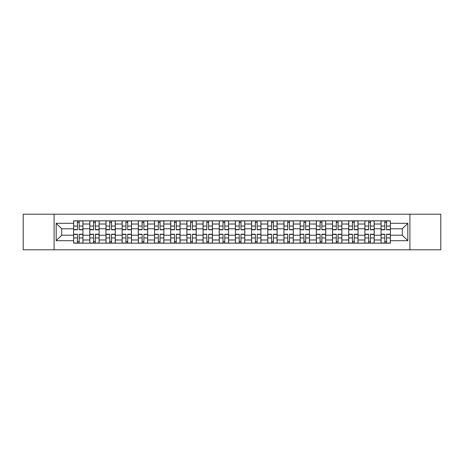 <?xml version="1.0" encoding="UTF-8"?>
<svg xmlns="http://www.w3.org/2000/svg" width="464" height="464" viewBox="0 0 464 464"><rect width="100%" height="100%" fill="white"/><g stroke="black" fill="none" stroke-linecap="round" stroke-linejoin="round"><path stroke-width="0.7" d="M409.892 249.789L440.8 249.789L440.8 214.211L23.2 214.211L23.2 249.789L409.892 249.789L409.892 214.211M89.79 243.153L89.79 224.013L82.946 224.013L82.946 243.153M82.946 224.013L82.946 220.847M89.79 224.013L89.79 220.847M99.128 220.847L99.128 243.153M105.972 243.153L105.972 220.847M115.31 220.847L115.31 243.153M122.154 243.153L122.154 220.847M131.492 220.847L131.492 243.153M138.336 243.153L138.336 220.847M147.674 220.847L147.674 243.153M154.518 243.153L154.518 220.847M163.85 220.847L163.85 243.153M170.7 243.153L170.7 220.847M180.032 220.847L180.032 243.153M186.882 243.153L186.882 220.847M196.214 220.847L196.214 243.153M203.058 243.153L203.058 220.847M212.396 220.847L212.396 243.153M219.24 243.153L219.24 220.847M228.578 220.847L228.578 243.153M235.422 243.153L235.422 220.847M244.76 220.847L244.76 243.153M251.604 243.153L251.604 220.847M260.942 220.847L260.942 243.153M267.786 243.153L267.786 220.847M277.118 220.847L277.118 243.153M283.968 243.153L283.968 220.847M293.3 220.847L293.3 243.153M300.15 243.153L300.15 220.847M309.482 220.847L309.482 243.153M316.326 243.153L316.326 220.847M325.664 220.847L325.664 243.153M332.508 243.153L332.508 220.847M341.846 220.847L341.846 243.153M348.69 243.153L348.69 220.847M358.028 220.847L358.028 243.153M364.872 243.153L364.872 220.847M374.21 220.847L374.21 243.153M381.054 243.153L381.054 220.847M381.054 235.213L374.21 235.213M364.872 235.213L358.028 235.213M348.69 235.213L341.846 235.213M332.508 235.213L325.664 235.213M316.326 235.213L309.482 235.213M300.15 235.213L293.3 235.213M283.968 235.213L277.118 235.213M267.786 235.213L260.942 235.213M251.604 235.213L244.76 235.213M235.422 235.213L228.578 235.213M219.24 235.213L212.396 235.213M203.058 235.213L196.214 235.213M186.882 235.213L180.032 235.213M170.7 235.213L163.85 235.213M154.518 235.213L147.674 235.213M138.336 235.213L131.492 235.213M122.154 235.213L115.31 235.213M105.972 235.213L99.128 235.213M89.79 235.213L82.946 235.213M381.054 228.787L374.21 228.787M364.872 228.787L358.028 228.787M348.69 228.787L341.846 228.787M332.508 228.787L325.664 228.787M316.326 228.787L309.482 228.787M300.15 228.787L293.3 228.787M283.968 228.787L277.118 228.787M267.786 228.787L260.942 228.787M251.604 228.787L244.76 228.787M235.422 228.787L228.578 228.787M219.24 228.787L212.396 228.787M203.058 228.787L196.214 228.787M186.882 228.787L180.032 228.787M170.7 228.787L163.85 228.787M154.518 228.787L147.674 228.787M138.336 228.787L131.492 228.787M122.154 228.787L115.31 228.787M105.972 228.787L99.128 228.787M89.79 228.787L82.946 228.787M61.683 235.213L73.614 235.213L73.614 228.787L61.683 228.787L61.683 235.213L56.185 240.712L56.185 223.288L73.614 223.288L73.614 228.787M390.386 228.787L390.386 235.213L402.317 235.213L402.317 228.787L390.386 228.787L390.386 220.847L73.614 220.847L73.614 223.288M390.386 223.288L407.815 223.288L407.815 240.712L390.386 240.712L390.386 235.213M73.614 235.213L73.614 243.153L390.386 243.153L390.386 240.712M73.614 240.712L56.185 240.712M54.108 249.789L54.108 214.211M79.158 241.593L77.395 241.593M77.395 222.407L79.158 222.407M95.34 241.593L93.577 241.593M93.577 222.407L95.34 222.407M111.522 241.593L109.759 241.593M109.759 222.407L111.522 222.407M127.704 241.593L125.941 241.593M125.941 222.407L127.704 222.407M143.886 241.593L142.123 241.593M142.123 222.407L143.886 222.407M160.068 241.593L158.305 241.593M158.305 222.407L160.068 222.407M176.245 241.593L174.481 241.593M174.481 222.407L176.245 222.407M192.427 241.593L190.663 241.593M190.663 222.407L192.427 222.407M208.609 241.593L206.845 241.593M206.845 222.407L208.609 222.407M224.791 241.593L223.027 241.593M223.027 222.407L224.791 222.407M240.973 241.593L239.209 241.593M239.209 222.407L240.973 222.407M257.155 241.593L255.391 241.593M255.391 222.407L257.155 222.407M273.337 241.593L271.573 241.593M271.573 222.407L273.337 222.407M289.519 241.593L287.755 241.593M287.755 222.407L289.519 222.407M305.695 241.593L303.932 241.593M303.932 222.407L305.695 222.407M321.877 241.593L320.114 241.593M320.114 222.407L321.877 222.407M338.059 241.593L336.296 241.593M336.296 222.407L338.059 222.407M354.241 241.593L352.478 241.593M352.478 222.407L354.241 222.407M370.423 241.593L368.66 241.593M368.66 222.407L370.423 222.407M386.605 241.593L384.842 241.593M384.842 222.407L386.605 222.407M56.185 223.288L61.683 228.787M402.317 235.213L407.815 240.712M402.317 228.787L407.815 223.288M79.158 229.767L79.158 220.951L82.894 220.951L82.894 229.767L79.158 229.767M77.395 222.302L79.158 222.302M75.841 220.951L73.66 220.951L73.66 229.767L77.395 229.767L77.395 220.951L79.158 220.951M77.395 234.233L77.395 243.049L73.66 243.049L73.66 234.233L77.395 234.233M79.158 241.698L77.395 241.698M80.719 243.049L82.894 243.049L82.894 234.233L79.158 234.233L79.158 243.049L77.395 243.049M95.34 229.767L95.34 220.951L99.076 220.951L99.076 229.767L95.34 229.767M93.577 222.302L95.34 222.302M92.023 220.951L89.842 220.951L89.842 229.767L93.577 229.767L93.577 220.951L95.34 220.951M111.522 229.767L111.522 220.951L115.258 220.951L115.258 229.767L111.522 229.767M109.759 222.302L111.522 222.302M108.205 220.951L106.024 220.951L106.024 229.767L109.759 229.767L109.759 220.951L111.522 220.951M93.577 234.233L93.577 243.049L89.842 243.049L89.842 234.233L93.577 234.233M95.34 241.698L93.577 241.698M96.895 243.049L99.076 243.049L99.076 234.233L95.34 234.233L95.34 243.049L93.577 243.049M109.759 234.233L109.759 243.049L106.024 243.049L106.024 234.233L109.759 234.233M111.522 241.698L109.759 241.698M113.077 243.049L115.258 243.049L115.258 234.233L111.522 234.233L111.522 243.049L109.759 243.049M127.704 229.767L127.704 220.951L131.44 220.951L131.44 229.767L127.704 229.767M125.941 222.302L127.704 222.302M124.387 220.951L122.206 220.951L122.206 229.767L125.941 229.767L125.941 220.951L127.704 220.951M143.886 229.767L143.886 220.951L147.622 220.951L147.622 229.767L143.886 229.767M142.123 222.302L143.886 222.302M140.563 220.951L138.388 220.951L138.388 229.767L142.123 229.767L142.123 220.951L143.886 220.951M160.068 229.767L160.068 220.951L163.798 220.951L163.798 229.767L160.068 229.767M158.305 222.302L160.068 222.302M156.745 220.951L154.57 220.951L154.57 229.767L158.305 229.767L158.305 220.951L160.068 220.951M125.941 234.233L125.941 243.049L122.206 243.049L122.206 234.233L125.941 234.233M127.704 241.698L125.941 241.698M129.259 243.049L131.44 243.049L131.44 234.233L127.704 234.233L127.704 243.049L125.941 243.049M142.123 234.233L142.123 243.049L138.388 243.049L138.388 234.233L142.123 234.233M143.886 241.698L142.123 241.698M145.441 243.049L147.622 243.049L147.622 234.233L143.886 234.233L143.886 243.049L142.123 243.049M158.305 234.233L158.305 243.049L154.57 243.049L154.57 234.233L158.305 234.233M160.068 241.698L158.305 241.698M161.623 243.049L163.798 243.049L163.798 234.233L160.068 234.233L160.068 243.049L158.305 243.049M176.245 229.767L176.245 220.951L179.98 220.951L179.98 229.767L176.245 229.767M174.481 222.302L176.245 222.302M172.927 220.951L170.752 220.951L170.752 229.767L174.481 229.767L174.481 220.951L176.245 220.951M174.481 234.233L174.481 243.049L170.752 243.049L170.752 234.233L174.481 234.233M176.245 241.698L174.481 241.698M177.805 243.049L179.98 243.049L179.98 234.233L176.245 234.233L176.245 243.049L174.481 243.049M192.427 229.767L192.427 220.951L196.162 220.951L196.162 229.767L192.427 229.767M190.663 222.302L192.427 222.302M189.109 220.951L186.934 220.951L186.934 229.767L190.663 229.767L190.663 220.951L192.427 220.951M190.663 234.233L190.663 243.049L186.934 243.049L186.934 234.233L190.663 234.233M192.427 241.698L190.663 241.698M193.987 243.049L196.162 243.049L196.162 234.233L192.427 234.233L192.427 243.049L190.663 243.049M208.609 229.767L208.609 220.951L212.344 220.951L212.344 229.767L208.609 229.767M206.845 222.302L208.609 222.302M205.291 220.951L203.11 220.951L203.11 229.767L206.845 229.767L206.845 220.951L208.609 220.951M206.845 234.233L206.845 243.049L203.11 243.049L203.11 234.233L206.845 234.233M208.609 241.698L206.845 241.698M210.163 243.049L212.344 243.049L212.344 234.233L208.609 234.233L208.609 243.049L206.845 243.049M224.791 229.767L224.791 220.951L228.526 220.951L228.526 229.767L224.791 229.767M223.027 222.302L224.791 222.302M221.473 220.951L219.292 220.951L219.292 229.767L223.027 229.767L223.027 220.951L224.791 220.951M223.027 234.233L223.027 243.049L219.292 243.049L219.292 234.233L223.027 234.233M224.791 241.698L223.027 241.698M226.345 243.049L228.526 243.049L228.526 234.233L224.791 234.233L224.791 243.049L223.027 243.049M240.973 229.767L240.973 220.951L244.708 220.951L244.708 229.767L240.973 229.767M239.209 222.302L240.973 222.302M237.655 220.951L235.474 220.951L235.474 229.767L239.209 229.767L239.209 220.951L240.973 220.951M239.209 234.233L239.209 243.049L235.474 243.049L235.474 234.233L239.209 234.233M240.973 241.698L239.209 241.698M242.527 243.049L244.708 243.049L244.708 234.233L240.973 234.233L240.973 243.049L239.209 243.049M257.155 229.767L257.155 220.951L260.89 220.951L260.89 229.767L257.155 229.767M255.391 222.302L257.155 222.302M253.837 220.951L251.656 220.951L251.656 229.767L255.391 229.767L255.391 220.951L257.155 220.951M255.391 234.233L255.391 243.049L251.656 243.049L251.656 234.233L255.391 234.233M257.155 241.698L255.391 241.698M258.709 243.049L260.89 243.049L260.89 234.233L257.155 234.233L257.155 243.049L255.391 243.049M273.337 229.767L273.337 220.951L277.066 220.951L277.066 229.767L273.337 229.767M271.573 222.302L273.337 222.302M270.013 220.951L267.838 220.951L267.838 229.767L271.573 229.767L271.573 220.951L273.337 220.951M271.573 234.233L271.573 243.049L267.838 243.049L267.838 234.233L271.573 234.233M273.337 241.698L271.573 241.698M274.891 243.049L277.066 243.049L277.066 234.233L273.337 234.233L273.337 243.049L271.573 243.049M289.519 229.767L289.519 220.951L293.248 220.951L293.248 229.767L289.519 229.767M287.755 222.302L289.519 222.302M286.195 220.951L284.02 220.951L284.02 229.767L287.755 229.767L287.755 220.951L289.519 220.951M287.755 234.233L287.755 243.049L284.02 243.049L284.02 234.233L287.755 234.233M289.519 241.698L287.755 241.698M291.073 243.049L293.248 243.049L293.248 234.233L289.519 234.233L289.519 243.049L287.755 243.049M305.695 229.767L305.695 220.951L309.43 220.951L309.43 229.767L305.695 229.767M303.932 222.302L305.695 222.302M302.377 220.951L300.202 220.951L300.202 229.767L303.932 229.767L303.932 220.951L305.695 220.951M303.932 234.233L303.932 243.049L300.202 243.049L300.202 234.233L303.932 234.233M305.695 241.698L303.932 241.698M307.255 243.049L309.43 243.049L309.43 234.233L305.695 234.233L305.695 243.049L303.932 243.049M321.877 229.767L321.877 220.951L325.612 220.951L325.612 229.767L321.877 229.767M320.114 222.302L321.877 222.302M318.559 220.951L316.378 220.951L316.378 229.767L320.114 229.767L320.114 220.951L321.877 220.951M320.114 234.233L320.114 243.049L316.378 243.049L316.378 234.233L320.114 234.233M321.877 241.698L320.114 241.698M323.437 243.049L325.612 243.049L325.612 234.233L321.877 234.233L321.877 243.049L320.114 243.049M338.059 229.767L338.059 220.951L341.794 220.951L341.794 229.767L338.059 229.767M336.296 222.302L338.059 222.302M334.741 220.951L332.56 220.951L332.56 229.767L336.296 229.767L336.296 220.951L338.059 220.951M336.296 234.233L336.296 243.049L332.56 243.049L332.56 234.233L336.296 234.233M338.059 241.698L336.296 241.698M339.613 243.049L341.794 243.049L341.794 234.233L338.059 234.233L338.059 243.049L336.296 243.049M354.241 229.767L354.241 220.951L357.976 220.951L357.976 229.767L354.241 229.767M352.478 222.302L354.241 222.302M350.923 220.951L348.742 220.951L348.742 229.767L352.478 229.767L352.478 220.951L354.241 220.951M352.478 234.233L352.478 243.049L348.742 243.049L348.742 234.233L352.478 234.233M354.241 241.698L352.478 241.698M355.795 243.049L357.976 243.049L357.976 234.233L354.241 234.233L354.241 243.049L352.478 243.049M370.423 229.767L370.423 220.951L374.158 220.951L374.158 229.767L370.423 229.767M368.66 222.302L370.423 222.302M367.105 220.951L364.924 220.951L364.924 229.767L368.66 229.767L368.66 220.951L370.423 220.951M368.66 234.233L368.66 243.049L364.924 243.049L364.924 234.233L368.66 234.233M370.423 241.698L368.66 241.698M371.977 243.049L374.158 243.049L374.158 234.233L370.423 234.233L370.423 243.049L368.66 243.049M386.605 229.767L386.605 220.951L390.34 220.951L390.34 229.767L386.605 229.767M384.842 222.302L386.605 222.302M383.281 220.951L381.106 220.951L381.106 229.767L384.842 229.767L384.842 220.951L386.605 220.951M384.842 234.233L384.842 243.049L381.106 243.049L381.106 234.233L384.842 234.233M386.605 241.698L384.842 241.698M388.159 243.049L390.34 243.049L390.34 234.233L386.605 234.233L386.605 243.049L384.842 243.049M364.872 224.013L358.028 224.013M348.69 224.013L341.846 224.013M332.508 224.013L325.664 224.013M316.326 224.013L309.482 224.013M300.15 224.013L293.3 224.013M283.968 224.013L277.118 224.013M267.786 224.013L260.942 224.013M251.604 224.013L244.76 224.013M235.422 224.013L228.578 224.013M219.24 224.013L212.396 224.013M203.058 224.013L196.214 224.013M186.882 224.013L180.032 224.013M170.7 224.013L163.85 224.013M154.518 224.013L147.674 224.013M138.336 224.013L131.492 224.013M122.154 224.013L115.31 224.013M105.972 224.013L99.128 224.013M381.054 224.013L374.21 224.013M364.872 239.987L358.028 239.987M348.69 239.987L341.846 239.987M332.508 239.987L325.664 239.987M316.326 239.987L309.482 239.987M300.15 239.987L293.3 239.987M283.968 239.987L277.118 239.987M267.786 239.987L260.942 239.987M251.604 239.987L244.76 239.987M235.422 239.987L228.578 239.987M219.24 239.987L212.396 239.987M203.058 239.987L196.214 239.987M186.882 239.987L180.032 239.987M170.7 239.987L163.85 239.987M154.518 239.987L147.674 239.987M138.336 239.987L131.492 239.987M122.154 239.987L115.31 239.987M105.972 239.987L99.128 239.987M89.79 239.987L82.946 239.987M381.054 239.987L374.21 239.987M79.158 229.552L82.894 229.552M79.158 226.049L82.894 226.049M73.66 229.552L77.395 229.552M73.66 226.049L77.395 226.049M77.395 234.448L73.66 234.448M77.395 237.951L73.66 237.951M82.894 234.448L79.158 234.448M82.894 237.951L79.158 237.951M95.34 229.552L99.076 229.552M95.34 226.049L99.076 226.049M89.842 229.552L93.577 229.552M89.842 226.049L93.577 226.049M111.522 229.552L115.258 229.552M111.522 226.049L115.258 226.049M106.024 229.552L109.759 229.552M106.024 226.049L109.759 226.049M93.577 234.448L89.842 234.448M93.577 237.951L89.842 237.951M99.076 234.448L95.34 234.448M99.076 237.951L95.34 237.951M109.759 234.448L106.024 234.448M109.759 237.951L106.024 237.951M115.258 234.448L111.522 234.448M115.258 237.951L111.522 237.951M127.704 229.552L131.44 229.552M127.704 226.049L131.44 226.049M122.206 229.552L125.941 229.552M122.206 226.049L125.941 226.049M143.886 229.552L147.622 229.552M143.886 226.049L147.622 226.049M138.388 229.552L142.123 229.552M138.388 226.049L142.123 226.049M160.068 229.552L163.798 229.552M160.068 226.049L163.798 226.049M154.57 229.552L158.305 229.552M154.57 226.049L158.305 226.049M125.941 234.448L122.206 234.448M125.941 237.951L122.206 237.951M131.44 234.448L127.704 234.448M131.44 237.951L127.704 237.951M142.123 234.448L138.388 234.448M142.123 237.951L138.388 237.951M147.622 234.448L143.886 234.448M147.622 237.951L143.886 237.951M158.305 234.448L154.57 234.448M158.305 237.951L154.57 237.951M163.798 234.448L160.068 234.448M163.798 237.951L160.068 237.951M176.245 229.552L179.98 229.552M176.245 226.049L179.98 226.049M170.752 229.552L174.481 229.552M170.752 226.049L174.481 226.049M174.481 234.448L170.752 234.448M174.481 237.951L170.752 237.951M179.98 234.448L176.245 234.448M179.98 237.951L176.245 237.951M192.427 229.552L196.162 229.552M192.427 226.049L196.162 226.049M186.934 229.552L190.663 229.552M186.934 226.049L190.663 226.049M190.663 234.448L186.934 234.448M190.663 237.951L186.934 237.951M196.162 234.448L192.427 234.448M196.162 237.951L192.427 237.951M208.609 229.552L212.344 229.552M208.609 226.049L212.344 226.049M203.11 229.552L206.845 229.552M203.11 226.049L206.845 226.049M206.845 234.448L203.11 234.448M206.845 237.951L203.11 237.951M212.344 234.448L208.609 234.448M212.344 237.951L208.609 237.951M224.791 229.552L228.526 229.552M224.791 226.049L228.526 226.049M219.292 229.552L223.027 229.552M219.292 226.049L223.027 226.049M223.027 234.448L219.292 234.448M223.027 237.951L219.292 237.951M228.526 234.448L224.791 234.448M228.526 237.951L224.791 237.951M240.973 229.552L244.708 229.552M240.973 226.049L244.708 226.049M235.474 229.552L239.209 229.552M235.474 226.049L239.209 226.049M239.209 234.448L235.474 234.448M239.209 237.951L235.474 237.951M244.708 234.448L240.973 234.448M244.708 237.951L240.973 237.951M257.155 229.552L260.89 229.552M257.155 226.049L260.89 226.049M251.656 229.552L255.391 229.552M251.656 226.049L255.391 226.049M255.391 234.448L251.656 234.448M255.391 237.951L251.656 237.951M260.89 234.448L257.155 234.448M260.89 237.951L257.155 237.951M273.337 229.552L277.066 229.552M273.337 226.049L277.066 226.049M267.838 229.552L271.573 229.552M267.838 226.049L271.573 226.049M271.573 234.448L267.838 234.448M271.573 237.951L267.838 237.951M277.066 234.448L273.337 234.448M277.066 237.951L273.337 237.951M289.519 229.552L293.248 229.552M289.519 226.049L293.248 226.049M284.02 229.552L287.755 229.552M284.02 226.049L287.755 226.049M287.755 234.448L284.02 234.448M287.755 237.951L284.02 237.951M293.248 234.448L289.519 234.448M293.248 237.951L289.519 237.951M305.695 229.552L309.43 229.552M305.695 226.049L309.43 226.049M300.202 229.552L303.932 229.552M300.202 226.049L303.932 226.049M303.932 234.448L300.202 234.448M303.932 237.951L300.202 237.951M309.43 234.448L305.695 234.448M309.43 237.951L305.695 237.951M321.877 229.552L325.612 229.552M321.877 226.049L325.612 226.049M316.378 229.552L320.114 229.552M316.378 226.049L320.114 226.049M320.114 234.448L316.378 234.448M320.114 237.951L316.378 237.951M325.612 234.448L321.877 234.448M325.612 237.951L321.877 237.951M338.059 229.552L341.794 229.552M338.059 226.049L341.794 226.049M332.56 229.552L336.296 229.552M332.56 226.049L336.296 226.049M336.296 234.448L332.56 234.448M336.296 237.951L332.56 237.951M341.794 234.448L338.059 234.448M341.794 237.951L338.059 237.951M354.241 229.552L357.976 229.552M354.241 226.049L357.976 226.049M348.742 229.552L352.478 229.552M348.742 226.049L352.478 226.049M352.478 234.448L348.742 234.448M352.478 237.951L348.742 237.951M357.976 234.448L354.241 234.448M357.976 237.951L354.241 237.951M370.423 229.552L374.158 229.552M370.423 226.049L374.158 226.049M364.924 229.552L368.66 229.552M364.924 226.049L368.66 226.049M368.66 234.448L364.924 234.448M368.66 237.951L364.924 237.951M374.158 234.448L370.423 234.448M374.158 237.951L370.423 237.951M386.605 229.552L390.34 229.552M386.605 226.049L390.34 226.049M381.106 229.552L384.842 229.552M381.106 226.049L384.842 226.049M384.842 234.448L381.106 234.448M384.842 237.951L381.106 237.951M390.34 234.448L386.605 234.448M390.34 237.951L386.605 237.951"/></g></svg>
